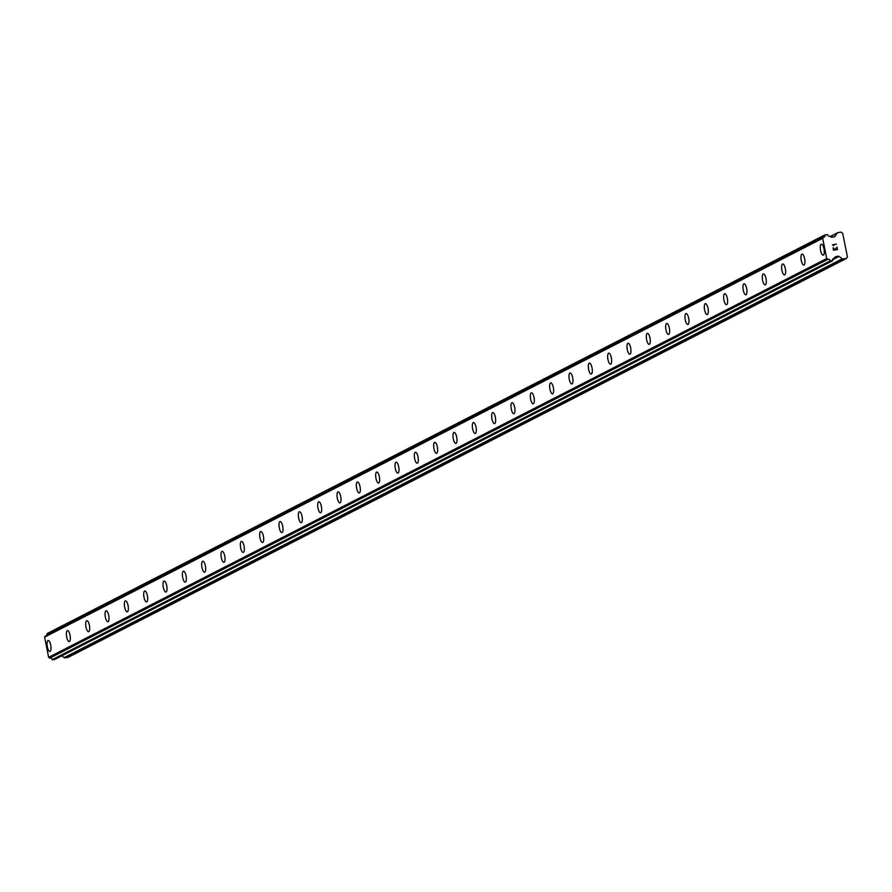 <?xml version="1.0" encoding="UTF-8"?>
<svg xmlns="http://www.w3.org/2000/svg" width="892" height="892" viewBox="0 0 892 892"><rect width="100%" height="100%" fill="white"/><g stroke="black" fill="none" stroke-linecap="round" stroke-linejoin="round"><path stroke-width="1.34" d="M823.193 255.145A5.564 1.817 80.7 0 1 820.551 250.239A5.564 1.817 80.7 0 1 821.209 244.23A5.564 1.817 80.7 0 1 821.387 244.174A5.564 1.817 80.7 0 1 824.03 249.08A5.564 1.817 80.7 0 1 823.372 255.09A5.564 1.817 80.7 0 1 823.182 255.145A5.564 1.817 80.7 0 1 820.54 250.239A5.564 1.817 80.7 0 1 821.197 244.241A5.564 1.817 80.7 0 1 821.387 244.174M803.859 265.058A5.564 1.817 80.7 0 1 801.217 260.141A5.564 1.817 80.7 0 1 801.875 254.142A5.564 1.817 80.7 0 1 802.053 254.086A5.564 1.817 80.7 0 1 804.696 258.992A5.564 1.817 80.7 0 1 804.038 265.002A5.564 1.817 80.7 0 1 803.859 265.058A5.564 1.817 80.7 0 1 801.206 260.152A5.564 1.817 80.7 0 1 801.875 254.142A5.564 1.817 80.7 0 1 802.053 254.086M784.525 274.97A5.564 1.817 80.7 0 1 781.883 270.053A5.564 1.817 80.7 0 1 782.54 264.054A5.564 1.817 80.7 0 1 782.73 263.987A5.564 1.817 80.7 0 1 785.373 268.893A5.564 1.817 80.7 0 1 784.704 274.903A5.564 1.817 80.7 0 1 784.525 274.97A5.564 1.817 80.7 0 1 781.871 270.064A5.564 1.817 80.7 0 1 782.54 264.054A5.564 1.817 80.7 0 1 782.719 263.987M765.191 284.871A5.564 1.817 80.7 0 1 762.548 279.965A5.564 1.817 80.7 0 1 763.217 273.955A5.564 1.817 80.7 0 1 763.396 273.9A5.564 1.817 80.7 0 1 766.038 278.806A5.564 1.817 80.7 0 1 765.381 284.816A5.564 1.817 80.7 0 1 765.191 284.871A5.564 1.817 80.7 0 1 762.548 279.965A5.564 1.817 80.7 0 1 763.206 273.955A5.564 1.817 80.7 0 1 763.385 273.9M745.868 294.784A5.564 1.817 80.7 0 1 743.226 289.867A5.564 1.817 80.7 0 1 743.883 283.868A5.564 1.817 80.7 0 1 744.062 283.812A5.564 1.817 80.7 0 1 746.704 288.718A5.564 1.817 80.7 0 1 746.047 294.717A5.564 1.817 80.7 0 1 745.857 294.784A5.564 1.817 80.7 0 1 743.214 289.878A5.564 1.817 80.7 0 1 743.872 283.868A5.564 1.817 80.7 0 1 744.062 283.812M726.534 304.685A5.564 1.817 80.7 0 1 723.891 299.779A5.564 1.817 80.7 0 1 724.549 293.78A5.564 1.817 80.7 0 1 724.728 293.713A5.564 1.817 80.7 0 1 727.37 298.619A5.564 1.817 80.7 0 1 726.712 304.629A5.564 1.817 80.7 0 1 726.534 304.696A5.564 1.817 80.7 0 1 723.88 299.79A5.564 1.817 80.7 0 1 724.549 293.78A5.564 1.817 80.7 0 1 724.728 293.713M707.2 314.597A5.564 1.817 80.7 0 1 704.557 309.691A5.564 1.817 80.7 0 1 705.215 303.681A5.564 1.817 80.7 0 1 705.405 303.626A5.564 1.817 80.7 0 1 708.047 308.532A5.564 1.817 80.7 0 1 707.378 314.542A5.564 1.817 80.7 0 1 707.2 314.597A5.564 1.817 80.7 0 1 704.546 309.691A5.564 1.817 80.7 0 1 705.215 303.681A5.564 1.817 80.7 0 1 705.394 303.626M687.877 324.51A5.564 1.817 80.7 0 1 685.223 319.592A5.564 1.817 80.7 0 1 685.892 313.594A5.564 1.817 80.7 0 1 686.071 313.527A5.564 1.817 80.7 0 1 688.713 318.444A5.564 1.817 80.7 0 1 688.055 324.443A5.564 1.817 80.7 0 1 687.866 324.51A5.564 1.817 80.7 0 1 685.223 319.604A5.564 1.817 80.7 0 1 685.881 313.594A5.564 1.817 80.7 0 1 686.059 313.538M668.543 334.411A5.564 1.817 80.7 0 1 665.9 329.505A5.564 1.817 80.7 0 1 666.558 323.506A5.564 1.817 80.7 0 1 666.737 323.439A5.564 1.817 80.7 0 1 669.379 328.345A5.564 1.817 80.7 0 1 668.721 334.355A5.564 1.817 80.7 0 1 668.532 334.411A5.564 1.817 80.7 0 1 665.889 329.516A5.564 1.817 80.7 0 1 666.547 323.506A5.564 1.817 80.7 0 1 666.737 323.439M649.209 344.323A5.564 1.817 80.7 0 1 646.566 339.417A5.564 1.817 80.7 0 1 647.224 333.407A5.564 1.817 80.7 0 1 647.402 333.352A5.564 1.817 80.7 0 1 650.045 338.258A5.564 1.817 80.7 0 1 649.387 344.267A5.564 1.817 80.7 0 1 649.209 344.323A5.564 1.817 80.7 0 1 646.555 339.417A5.564 1.817 80.7 0 1 647.224 333.407A5.564 1.817 80.7 0 1 647.402 333.352M629.875 354.236A5.564 1.817 80.7 0 1 627.232 349.318A5.564 1.817 80.7 0 1 627.901 343.32A5.564 1.817 80.7 0 1 628.079 343.253A5.564 1.817 80.7 0 1 630.722 348.159A5.564 1.817 80.7 0 1 630.053 354.169A5.564 1.817 80.7 0 1 629.875 354.236A5.564 1.817 80.7 0 1 627.232 349.329A5.564 1.817 80.7 0 1 627.89 343.32A5.564 1.817 80.7 0 1 628.068 343.253M610.552 364.137A5.564 1.817 80.7 0 1 607.898 359.231A5.564 1.817 80.7 0 1 608.567 353.221A5.564 1.817 80.7 0 1 608.745 353.165A5.564 1.817 80.7 0 1 611.388 358.071A5.564 1.817 80.7 0 1 610.73 364.081A5.564 1.817 80.7 0 1 610.541 364.137A5.564 1.817 80.7 0 1 607.898 359.231A5.564 1.817 80.7 0 1 608.556 353.232A5.564 1.817 80.7 0 1 608.745 353.165M591.218 374.049A5.564 1.817 80.7 0 1 588.575 369.132A5.564 1.817 80.7 0 1 589.233 363.133A5.564 1.817 80.7 0 1 589.411 363.077A5.564 1.817 80.7 0 1 592.054 367.983A5.564 1.817 80.7 0 1 591.396 373.993A5.564 1.817 80.7 0 1 591.206 374.049A5.564 1.817 80.7 0 1 588.564 369.143A5.564 1.817 80.7 0 1 589.222 363.133A5.564 1.817 80.7 0 1 589.411 363.077M571.884 383.961A5.564 1.817 80.7 0 1 569.241 379.044A5.564 1.817 80.7 0 1 569.899 373.046A5.564 1.817 80.7 0 1 570.077 372.979A5.564 1.817 80.7 0 1 572.72 377.885A5.564 1.817 80.7 0 1 572.062 383.894A5.564 1.817 80.7 0 1 571.884 383.961A5.564 1.817 80.7 0 1 569.23 379.055A5.564 1.817 80.7 0 1 569.899 373.046A5.564 1.817 80.7 0 1 570.077 372.979M552.549 393.863A5.564 1.817 80.7 0 1 549.907 388.957A5.564 1.817 80.7 0 1 550.576 382.947A5.564 1.817 80.7 0 1 550.754 382.891A5.564 1.817 80.7 0 1 553.397 387.797A5.564 1.817 80.7 0 1 552.728 393.807A5.564 1.817 80.7 0 1 552.549 393.863A5.564 1.817 80.7 0 1 549.907 388.957A5.564 1.817 80.7 0 1 550.565 382.947A5.564 1.817 80.7 0 1 550.743 382.891M533.226 403.775A5.564 1.817 80.7 0 1 530.573 398.858A5.564 1.817 80.7 0 1 531.242 392.859A5.564 1.817 80.7 0 1 531.42 392.803A5.564 1.817 80.7 0 1 534.063 397.709A5.564 1.817 80.7 0 1 533.405 403.708A5.564 1.817 80.7 0 1 533.215 403.775A5.564 1.817 80.7 0 1 530.573 398.869A5.564 1.817 80.7 0 1 531.231 392.859A5.564 1.817 80.7 0 1 531.42 392.803M513.892 413.676A5.564 1.817 80.7 0 1 511.25 408.77A5.564 1.817 80.7 0 1 511.908 402.771A5.564 1.817 80.7 0 1 512.086 402.705A5.564 1.817 80.7 0 1 514.729 407.611A5.564 1.817 80.7 0 1 514.071 413.62A5.564 1.817 80.7 0 1 513.892 413.687A5.564 1.817 80.7 0 1 511.239 408.781A5.564 1.817 80.7 0 1 511.897 402.771A5.564 1.817 80.7 0 1 512.086 402.705M494.558 423.588A5.564 1.817 80.7 0 1 491.916 418.683A5.564 1.817 80.7 0 1 492.574 412.673A5.564 1.817 80.7 0 1 492.752 412.617A5.564 1.817 80.7 0 1 495.406 417.523A5.564 1.817 80.7 0 1 494.737 423.533A5.564 1.817 80.7 0 1 494.558 423.588A5.564 1.817 80.7 0 1 491.905 418.683A5.564 1.817 80.7 0 1 492.574 412.673A5.564 1.817 80.7 0 1 492.752 412.617M475.224 433.501A5.564 1.817 80.7 0 1 472.582 428.584A5.564 1.817 80.7 0 1 473.251 422.585A5.564 1.817 80.7 0 1 473.429 422.518A5.564 1.817 80.7 0 1 476.072 427.424A5.564 1.817 80.7 0 1 475.403 433.434A5.564 1.817 80.7 0 1 475.224 433.501A5.564 1.817 80.7 0 1 472.582 428.595A5.564 1.817 80.7 0 1 473.239 422.585A5.564 1.817 80.7 0 1 473.418 422.529M455.901 443.402A5.564 1.817 80.7 0 1 453.248 438.496A5.564 1.817 80.7 0 1 453.917 432.497A5.564 1.817 80.7 0 1 454.095 432.43A5.564 1.817 80.7 0 1 456.737 437.336A5.564 1.817 80.7 0 1 456.08 443.346A5.564 1.817 80.7 0 1 455.89 443.402A5.564 1.817 80.7 0 1 453.248 438.496A5.564 1.817 80.7 0 1 453.905 432.497A5.564 1.817 80.7 0 1 454.095 432.43M436.567 453.314A5.564 1.817 80.7 0 1 433.925 448.408A5.564 1.817 80.7 0 1 434.582 442.399A5.564 1.817 80.7 0 1 434.761 442.343A5.564 1.817 80.7 0 1 437.403 447.249A5.564 1.817 80.7 0 1 436.745 453.259A5.564 1.817 80.7 0 1 436.567 453.314A5.564 1.817 80.7 0 1 433.913 448.408A5.564 1.817 80.7 0 1 434.571 442.399A5.564 1.817 80.7 0 1 434.761 442.343M417.233 463.227A5.564 1.817 80.7 0 1 414.59 458.31A5.564 1.817 80.7 0 1 415.248 452.311A5.564 1.817 80.7 0 1 415.427 452.244A5.564 1.817 80.7 0 1 418.08 457.15A5.564 1.817 80.7 0 1 417.411 463.16A5.564 1.817 80.7 0 1 417.233 463.227A5.564 1.817 80.7 0 1 414.579 458.321A5.564 1.817 80.7 0 1 415.248 452.311A5.564 1.817 80.7 0 1 415.427 452.244M397.899 473.128A5.564 1.817 80.7 0 1 395.256 468.222A5.564 1.817 80.7 0 1 395.925 462.212A5.564 1.817 80.7 0 1 396.104 462.156A5.564 1.817 80.7 0 1 398.746 467.062A5.564 1.817 80.7 0 1 398.077 473.072A5.564 1.817 80.7 0 1 397.899 473.128A5.564 1.817 80.7 0 1 395.256 468.222A5.564 1.817 80.7 0 1 395.914 462.223A5.564 1.817 80.7 0 1 396.093 462.156M378.576 483.04A5.564 1.817 80.7 0 1 375.922 478.123A5.564 1.817 80.7 0 1 376.591 472.124A5.564 1.817 80.7 0 1 376.77 472.069A5.564 1.817 80.7 0 1 379.412 476.975A5.564 1.817 80.7 0 1 378.754 482.985A5.564 1.817 80.7 0 1 378.565 483.04A5.564 1.817 80.7 0 1 375.922 478.134A5.564 1.817 80.7 0 1 376.58 472.124A5.564 1.817 80.7 0 1 376.77 472.069M359.242 492.953A5.564 1.817 80.7 0 1 356.599 488.035A5.564 1.817 80.7 0 1 357.257 482.037A5.564 1.817 80.7 0 1 357.436 481.97A5.564 1.817 80.7 0 1 360.078 486.876A5.564 1.817 80.7 0 1 359.42 492.886A5.564 1.817 80.7 0 1 359.242 492.953A5.564 1.817 80.7 0 1 356.588 488.047A5.564 1.817 80.7 0 1 357.257 482.037A5.564 1.817 80.7 0 1 357.436 481.97M339.908 502.854A5.564 1.817 80.7 0 1 337.265 497.948A5.564 1.817 80.7 0 1 337.923 491.938A5.564 1.817 80.7 0 1 338.101 491.882A5.564 1.817 80.7 0 1 340.755 496.788A5.564 1.817 80.7 0 1 340.086 502.798A5.564 1.817 80.7 0 1 339.908 502.854A5.564 1.817 80.7 0 1 337.254 497.948A5.564 1.817 80.7 0 1 337.923 491.938A5.564 1.817 80.7 0 1 338.101 491.882M320.574 512.766A5.564 1.817 80.7 0 1 317.931 507.849A5.564 1.817 80.7 0 1 318.6 501.85A5.564 1.817 80.7 0 1 318.778 501.795A5.564 1.817 80.7 0 1 321.421 506.701A5.564 1.817 80.7 0 1 320.763 512.699A5.564 1.817 80.7 0 1 320.574 512.766A5.564 1.817 80.7 0 1 317.931 507.86A5.564 1.817 80.7 0 1 318.589 501.85A5.564 1.817 80.7 0 1 318.767 501.795M301.251 522.667A5.564 1.817 80.7 0 1 298.608 517.761A5.564 1.817 80.7 0 1 299.266 511.763A5.564 1.817 80.7 0 1 299.444 511.696A5.564 1.817 80.7 0 1 302.087 516.602A5.564 1.817 80.7 0 1 301.429 522.612A5.564 1.817 80.7 0 1 301.24 522.679A5.564 1.817 80.7 0 1 298.597 517.773A5.564 1.817 80.7 0 1 299.255 511.763A5.564 1.817 80.7 0 1 299.444 511.696M281.917 532.58A5.564 1.817 80.7 0 1 279.274 527.674A5.564 1.817 80.7 0 1 279.932 521.664A5.564 1.817 80.7 0 1 280.11 521.608A5.564 1.817 80.7 0 1 282.753 526.514A5.564 1.817 80.7 0 1 282.095 532.524A5.564 1.817 80.7 0 1 281.917 532.58A5.564 1.817 80.7 0 1 279.263 527.674A5.564 1.817 80.7 0 1 279.932 521.664A5.564 1.817 80.7 0 1 280.11 521.608M262.582 542.492A5.564 1.817 80.7 0 1 259.94 537.575A5.564 1.817 80.7 0 1 260.598 531.576A5.564 1.817 80.7 0 1 260.787 531.509A5.564 1.817 80.7 0 1 263.43 536.415A5.564 1.817 80.7 0 1 262.761 542.425A5.564 1.817 80.7 0 1 262.582 542.492A5.564 1.817 80.7 0 1 259.929 537.586A5.564 1.817 80.7 0 1 260.598 531.576A5.564 1.817 80.7 0 1 260.776 531.52M243.248 552.393A5.564 1.817 80.7 0 1 240.606 547.487A5.564 1.817 80.7 0 1 241.275 541.489A5.564 1.817 80.7 0 1 241.453 541.422A5.564 1.817 80.7 0 1 244.096 546.328A5.564 1.817 80.7 0 1 243.438 552.338A5.564 1.817 80.7 0 1 243.248 552.393A5.564 1.817 80.7 0 1 240.606 547.487A5.564 1.817 80.7 0 1 241.264 541.489A5.564 1.817 80.7 0 1 241.442 541.422M223.925 562.306A5.564 1.817 80.7 0 1 221.283 557.389A5.564 1.817 80.7 0 1 221.941 551.39A5.564 1.817 80.7 0 1 222.119 551.334A5.564 1.817 80.7 0 1 224.762 556.24A5.564 1.817 80.7 0 1 224.104 562.25A5.564 1.817 80.7 0 1 223.914 562.306A5.564 1.817 80.7 0 1 221.272 557.4A5.564 1.817 80.7 0 1 221.93 551.39A5.564 1.817 80.7 0 1 222.119 551.334M204.591 572.218A5.564 1.817 80.7 0 1 201.949 567.301A5.564 1.817 80.7 0 1 202.607 561.302A5.564 1.817 80.7 0 1 202.785 561.235A5.564 1.817 80.7 0 1 205.428 566.141A5.564 1.817 80.7 0 1 204.77 572.151A5.564 1.817 80.7 0 1 204.591 572.218A5.564 1.817 80.7 0 1 201.938 567.312A5.564 1.817 80.7 0 1 202.607 561.302A5.564 1.817 80.7 0 1 202.785 561.235M185.257 582.119A5.564 1.817 80.7 0 1 182.615 577.213A5.564 1.817 80.7 0 1 183.284 571.203A5.564 1.817 80.7 0 1 183.462 571.148A5.564 1.817 80.7 0 1 186.105 576.054A5.564 1.817 80.7 0 1 185.436 582.063A5.564 1.817 80.7 0 1 185.257 582.119A5.564 1.817 80.7 0 1 182.615 577.213A5.564 1.817 80.7 0 1 183.273 571.214A5.564 1.817 80.7 0 1 183.451 571.148M165.934 592.032A5.564 1.817 80.7 0 1 163.281 587.114A5.564 1.817 80.7 0 1 163.95 581.116A5.564 1.817 80.7 0 1 164.128 581.06A5.564 1.817 80.7 0 1 166.771 585.966A5.564 1.817 80.7 0 1 166.113 591.976A5.564 1.817 80.7 0 1 165.923 592.032A5.564 1.817 80.7 0 1 163.281 587.126A5.564 1.817 80.7 0 1 163.938 581.116A5.564 1.817 80.7 0 1 164.117 581.06M146.6 601.944A5.564 1.817 80.7 0 1 143.958 597.027A5.564 1.817 80.7 0 1 144.615 591.028A5.564 1.817 80.7 0 1 144.794 590.961A5.564 1.817 80.7 0 1 147.436 595.867A5.564 1.817 80.7 0 1 146.779 601.877A5.564 1.817 80.7 0 1 146.589 601.944A5.564 1.817 80.7 0 1 143.946 597.038A5.564 1.817 80.7 0 1 144.604 591.028A5.564 1.817 80.7 0 1 144.794 590.961M127.266 611.845A5.564 1.817 80.7 0 1 124.624 606.939A5.564 1.817 80.7 0 1 125.281 600.929A5.564 1.817 80.7 0 1 125.46 600.873A5.564 1.817 80.7 0 1 128.102 605.779A5.564 1.817 80.7 0 1 127.444 611.789A5.564 1.817 80.7 0 1 127.266 611.845A5.564 1.817 80.7 0 1 124.612 606.939A5.564 1.817 80.7 0 1 125.281 600.929A5.564 1.817 80.7 0 1 125.46 600.873M107.932 621.757A5.564 1.817 80.7 0 1 105.289 616.84A5.564 1.817 80.7 0 1 105.958 610.842A5.564 1.817 80.7 0 1 106.137 610.786A5.564 1.817 80.7 0 1 108.779 615.692A5.564 1.817 80.7 0 1 108.11 621.691A5.564 1.817 80.7 0 1 107.932 621.757A5.564 1.817 80.7 0 1 105.289 616.851A5.564 1.817 80.7 0 1 105.947 610.842A5.564 1.817 80.7 0 1 106.126 610.786M88.609 631.659A5.564 1.817 80.7 0 1 85.955 626.753A5.564 1.817 80.7 0 1 86.624 620.754A5.564 1.817 80.7 0 1 86.803 620.687A5.564 1.817 80.7 0 1 89.445 625.593A5.564 1.817 80.7 0 1 88.787 631.603A5.564 1.817 80.7 0 1 88.598 631.67A5.564 1.817 80.7 0 1 85.955 626.764A5.564 1.817 80.7 0 1 86.613 620.754A5.564 1.817 80.7 0 1 86.803 620.687M69.275 641.571A5.564 1.817 80.7 0 1 66.632 636.665A5.564 1.817 80.7 0 1 67.29 630.655A5.564 1.817 80.7 0 1 67.469 630.599A5.564 1.817 80.7 0 1 70.111 635.505A5.564 1.817 80.7 0 1 69.453 641.515A5.564 1.817 80.7 0 1 69.275 641.571A5.564 1.817 80.7 0 1 66.621 636.665A5.564 1.817 80.7 0 1 67.279 630.655A5.564 1.817 80.7 0 1 67.469 630.599M49.941 651.483A5.564 1.817 80.7 0 1 47.298 646.566A5.564 1.817 80.7 0 1 47.956 640.567A5.564 1.817 80.7 0 1 48.135 640.501A5.564 1.817 80.7 0 1 50.777 645.407A5.564 1.817 80.7 0 1 50.119 651.416A5.564 1.817 80.7 0 1 49.941 651.483A5.564 1.817 80.7 0 1 47.287 646.577A5.564 1.817 80.7 0 1 47.956 640.567A5.564 1.817 80.7 0 1 48.135 640.501M61.782 655.821L64.213 657.605A1.193 1.115 62.9 0 0 65.071 657.817L68.316 657.281L846.397 258.468L843.152 259.003A1.193 1.115 -117.1 0 1 842.293 258.791L839.049 256.428A1.193 1.115 62.9 0 0 838.201 256.216L835.782 256.606A1.193 1.115 62.9 0 0 835.057 257.052L834.254 258.156A1.962 1.84 62.9 0 0 832.727 260.464L830.262 260.877A1.962 1.84 62.9 0 0 827.888 259.293L826.717 258.535L822.68 238.309L823.483 237.239A1.962 1.84 62.9 0 0 825.089 234.986L827.564 234.596A1.962 1.84 62.9 0 0 829.872 236.269L831.065 237.049A1.193 1.115 62.9 0 0 831.913 237.227L834.321 236.837A1.193 1.115 62.9 0 0 835.046 236.369L837.164 233.113A1.193 1.115 -117.1 0 1 837.878 232.645L841.123 232.11L842.739 233.425L847.4 256.729L846.397 258.468M45.247 636.141L823.327 237.328L45.325 636.063L44.6 637.122L48.636 657.337L49.807 658.095A1.962 1.84 62.9 0 1 52.182 659.69L54.602 659.478M46.64 635.394A1.962 1.84 62.9 0 0 47.008 633.799L825.089 234.986M825.145 234.774L47.008 633.799M833.73 249.883L835.325 249.626L833.73 249.883L833.306 247.742L833.73 249.883M835.325 249.626L835.09 248.455L835.325 249.626M835.358 248.411L835.592 249.582L835.358 248.411M835.592 249.582L837.198 249.314L835.592 249.582M837.198 249.314L836.763 247.173L837.187 249.314M837.51 249.548L837.031 247.129L837.51 249.548L833.518 250.206L833.039 247.786M833.697 245.701L832.448 244.809L836.44 244.152L832.448 244.809M836.44 244.152L833.017 244.999L836.44 244.152M835.157 256.929L835.782 256.606M54.468 659.556L832.548 260.743M48.636 657.337L826.717 258.535M44.6 637.122L822.68 238.309M65.071 657.817L843.152 259.003M64.213 657.605L842.293 258.791M832.693 259.683L839.049 256.428M833.039 258.858L838.201 256.216M52.45 659.89L830.53 261.077M52.182 659.69L830.262 260.877M49.807 658.095L827.888 259.293M49.617 658.062L827.698 259.249M834.031 236.882L835.046 236.369M830.419 236.581L837.164 233.113M830.329 236.514L837.309 232.946M54.535 659.534L832.615 260.72M45.325 636.063L823.405 237.261M47.12 633.554L825.2 234.741M830.285 236.48L837.577 232.745"/></g></svg>
